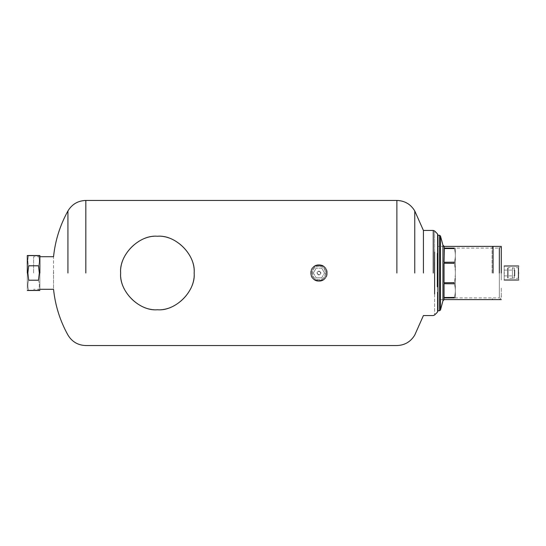 <?xml version="1.0" encoding="UTF-8"?>
<svg xmlns="http://www.w3.org/2000/svg" width="546" height="546" viewBox="0 0 546 546"><rect width="100%" height="100%" fill="white"/><g stroke="black" fill="none" stroke-linecap="round" stroke-linejoin="round"><path stroke-width="0.41" stroke-dasharray="2.73 2.05" d="M327.184 273C327.641 262.373 310.258 262.373 310.708 273C310.258 283.627 327.641 283.627 327.184 273C327.696 262.373 310.203 262.373 310.708 273C310.203 283.627 327.696 283.627 327.184 273M27.3 273L27.3 255.494L27.3 273C27.3 251.788 27.3 251.788 27.3 273C27.3 251.788 27.3 251.788 27.3 273C27.3 294.212 27.3 294.212 27.3 273C27.3 294.212 27.3 294.212 27.3 273M39.878 273L39.878 255.494L39.878 273C39.878 251.788 39.878 251.788 39.878 273C39.878 251.788 39.878 251.788 39.878 273C39.878 294.212 39.878 294.212 39.878 273C39.878 294.212 39.878 294.212 39.878 273M120.646 273C120.393 253.003 137.503 235.968 157.405 236.241C177.307 235.968 194.417 253.003 194.164 273C194.417 292.997 177.307 310.032 157.405 309.759C137.503 310.032 120.393 292.997 120.646 273C120.14 253.358 137.763 235.735 157.405 236.241C177.047 235.735 194.669 253.358 194.164 273C194.417 253.003 177.307 235.968 157.405 236.241C137.503 235.968 120.393 253.003 120.646 273C120.393 292.997 137.503 310.032 157.405 309.759C177.307 310.032 194.417 292.997 194.164 273C194.669 292.642 177.047 310.264 157.405 309.759C137.763 310.264 120.14 292.642 120.646 273M33.586 273L33.586 256.702L33.586 273M53.549 273C53.549 251.972 53.549 251.972 53.549 273C53.549 294.028 53.549 294.028 53.549 273M67.936 273L67.936 210.968L67.936 273M310.892 273C310.394 262.606 327.504 262.606 327.006 273C327.504 283.394 310.394 283.394 310.892 273C310.394 262.606 327.504 262.606 327.006 273C327.504 283.394 310.394 283.394 310.892 273M414.769 273L414.769 210.968L414.769 273M423.416 273L423.416 230.439L423.416 273M434.589 262.053L434.623 251.999C434.63 224.392 434.63 224.392 434.623 251.999M434.623 294.001C434.63 321.608 434.63 321.608 434.623 294.001L434.623 273M437.339 286.827L437.36 253.371C437.366 227.552 437.366 227.552 437.36 253.371M437.36 292.629C437.366 318.441 437.366 318.441 437.36 292.629M437.926 239.551L437.926 236.643M437.926 236.445L437.926 235.217M437.926 285.531L437.926 235.108M437.926 310.763L437.926 309.555M437.926 309.357L437.926 306.115M437.926 305.603L437.926 305.146M437.926 302.368L437.926 299.624L444.048 299.604M437.926 292.793L437.926 291.946M444.048 246.26L444.048 248.089L455.344 248.089L454.299 248.089L454.299 248.566C455.685 253.173 455.685 257.719 454.299 262.203C455.685 257.596 455.685 253.051 454.299 248.566L444.048 248.505L444.048 262.271L454.299 262.203L454.299 263.356L444.048 263.261L444.048 282.739L444.048 263.261L444.048 282.739L454.299 282.644C455.685 276.126 455.685 269.697 454.299 263.356C455.685 269.874 455.685 276.303 454.299 282.644L454.299 283.797L444.048 283.729L444.048 297.495L444.048 283.729L444.048 297.495L454.299 297.433C455.685 292.827 455.685 288.281 454.299 283.797C455.685 288.404 455.685 292.949 454.299 297.433L454.299 297.911L455.344 297.911L455.344 248.089L499.351 248.089L499.351 297.911L455.344 297.911L455.344 248.089L455.344 297.911L444.048 297.911L444.048 299.74M499.351 297.911L499.351 248.089L499.351 297.911M444.048 262.271L444.048 248.505L444.048 262.271M455.344 297.911L455.344 248.089M437.926 235.271L437.926 239.885M440.451 237.237L440.472 235.988M440.479 300.129L440.479 246.396M440.479 245.871L440.472 240.95M442.942 300.805L442.942 245.195M514.346 273C514.346 266.509 514.346 266.509 514.346 273C514.346 266.509 514.346 266.509 514.346 273C514.346 279.491 514.346 279.491 514.346 273C514.346 279.491 514.346 279.491 514.346 273C514.346 266.141 514.346 266.141 514.346 273C514.346 266.141 514.346 266.141 514.346 273C514.346 279.859 514.346 279.859 514.346 273C514.346 279.859 514.346 279.859 514.346 273M512.414 273C512.414 266.509 512.414 266.509 512.414 273C512.414 266.509 512.414 266.509 512.414 273C512.414 279.491 512.414 279.491 512.414 273C512.414 279.491 512.414 279.491 512.414 273C512.414 266.141 512.414 266.141 512.414 273C512.414 266.141 512.414 266.141 512.414 273C512.414 279.859 512.414 279.859 512.414 273C512.414 279.859 512.414 279.859 512.414 273M507.575 268.243L507.575 277.757L507.575 268.243L507.575 273L507.575 268.243L508.142 267.676L512.414 267.676M518.215 273C518.215 266.134 518.215 266.134 518.215 273C518.215 266.134 518.215 266.134 518.215 273C518.215 279.866 518.215 279.866 518.215 273C518.215 279.866 518.215 279.866 518.215 273M518.7 273C518.7 266.762 518.7 266.762 518.7 273C518.7 266.762 518.7 266.762 518.7 273C518.7 279.238 518.7 279.238 518.7 273C518.7 279.238 518.7 279.238 518.7 273C518.7 263.95 518.7 263.95 518.7 273C518.7 282.05 518.7 282.05 518.7 273M514.83 273C514.83 269.26 514.83 269.26 514.83 273C514.83 269.26 514.83 269.26 514.83 273C514.83 276.74 514.83 276.74 514.83 273C514.83 276.74 514.83 276.74 514.83 273M504.19 273C504.19 269.26 504.19 269.26 504.19 273C504.19 269.26 504.19 269.26 504.19 273C504.19 276.74 504.19 276.74 504.19 273C504.19 276.74 504.19 276.74 504.19 273C504.19 263.957 504.19 263.957 504.19 273C504.19 282.043 504.19 282.043 504.19 273M501.289 280.016L501.289 273C501.289 282.05 501.289 282.05 501.289 273C501.289 282.05 501.289 282.05 501.289 273C501.289 263.95 501.289 263.95 501.289 273C501.289 263.95 501.289 263.95 501.289 273L501.289 265.984M492.096 273L492.096 247.365L492.096 273M493.065 273L493.065 246.396L493.065 273M501.289 249.542L501.289 258.504L501.289 249.542M501.289 296.458L501.289 287.496L501.289 296.458M318.946 271.253C321.198 272.42 321.198 273.58 318.946 274.747C316.694 273.58 316.694 272.42 318.946 271.253M318.946 275C321.533 273.669 321.533 272.331 318.946 271C316.366 272.331 316.366 273.669 318.946 275C316.366 273.669 316.366 272.331 318.946 271C321.526 272.331 321.526 273.669 318.946 275M321.737 277.839L324.536 273L321.737 277.839L316.154 277.839L321.737 277.839M313.363 273L316.154 277.839L313.363 273L316.154 268.161L313.363 273M321.737 268.161L316.154 268.161L321.737 268.161L324.536 273L321.737 268.161M318.946 266.38C310.408 266.011 310.408 279.989 318.946 279.62C327.484 279.989 327.484 266.011 318.946 266.38C327.484 266.011 327.484 279.989 318.946 279.62C310.408 279.989 310.408 266.011 318.946 266.38M318.946 281.217C329.552 281.729 329.552 264.271 318.946 264.783C329.552 264.271 329.552 281.729 318.946 281.217C308.347 281.729 308.347 264.271 318.946 264.783C308.347 264.271 308.347 281.729 318.946 281.217M318.946 265.595C328.494 265.192 328.494 280.808 318.946 280.405C309.405 280.808 309.405 265.192 318.946 265.595C328.501 265.138 328.501 280.862 318.946 280.405C309.398 280.862 309.398 265.138 318.946 265.595M318.946 264.824C329.491 264.373 329.491 281.627 318.946 281.176C308.401 281.627 308.401 264.373 318.946 264.824C329.497 264.319 329.497 281.681 318.946 281.176C308.401 281.681 308.401 264.319 318.946 264.824M38.486 265.786L39.319 273L38.486 280.214C39.599 283.606 39.599 287.012 38.486 290.411C39.599 287.012 39.599 283.613 38.486 280.214L28.685 280.214L27.86 273L28.685 265.786C27.573 262.394 27.573 258.988 28.685 255.589C27.573 258.988 27.573 262.387 28.685 265.786L38.486 265.786C39.599 262.394 39.599 258.988 38.486 255.589C39.599 258.988 39.599 262.387 38.486 265.786M38.486 255.589C39.599 255.589 39.599 255.589 38.486 255.589L28.685 255.589C27.573 255.589 27.573 255.589 28.685 255.589M38.486 290.411C39.599 290.411 39.599 290.411 38.486 290.411L28.685 290.411C27.573 287.012 27.573 283.613 28.685 280.214C27.573 283.606 27.573 287.012 28.685 290.411C27.573 290.411 27.573 290.411 28.685 290.411M85.824 273L85.824 200.45L85.824 273M396.881 273L396.881 200.45L396.881 273M433.258 273L433.258 230.439L433.258 273M439.537 310.729L439.537 235.271M444.362 297.911L444.362 297.433M444.362 283.797L444.362 282.644M444.362 263.356L444.362 262.203M444.362 248.566L444.362 248.089M508.142 273C508.142 266.059 508.142 266.059 508.142 273C508.142 266.059 508.142 266.059 508.142 273C508.142 279.941 508.142 279.941 508.142 273C508.142 279.941 508.142 279.941 508.142 273M499.351 273L499.351 247.7L499.351 273M39.878 256.702L33.586 256.702M39.878 289.298L33.586 289.298M437.926 310.892L437.926 273M514.346 267.97L512.414 267.97M514.346 278.03L512.414 278.03M512.414 278.324L508.142 278.324L507.575 277.757L507.575 273L507.575 277.757M518.7 268.161L518.215 267.676L514.346 267.676M518.7 277.839L518.215 278.324L514.346 278.324M504.19 270.099L514.83 270.099M504.19 275.901L514.83 275.901M492.096 247.365L493.065 246.396M492.096 298.635L493.065 299.604M501.289 248.334L501.289 258.504L501.289 248.334L499.351 246.396M499.351 299.604L501.289 297.666L501.289 287.496L501.289 297.625M39.878 256.559L39.319 255.589M39.878 289.441L39.319 290.411M27.3 256.559L27.86 255.589M27.3 289.441L27.86 290.411M444.048 246.396L437.926 246.396"/><path stroke-width="0.82" d="M27.3 273L27.3 255.494L27.3 273M39.878 273L39.878 255.494L39.878 273M120.646 273.321L120.646 273C119.001 254.811 139.216 234.596 157.405 236.241C175.594 234.596 195.809 254.811 194.164 273C195.809 291.189 175.594 311.404 157.405 309.759C139.216 311.404 119.001 291.189 120.646 273L120.646 272.679M194.164 272.679L194.164 273.321M53.549 273C53.549 251.972 53.549 251.972 53.549 273C53.549 294.028 53.549 294.028 53.549 273M67.936 273L67.936 210.968L67.936 273M414.769 273L414.769 210.968L414.769 273M423.416 273L423.416 230.439L423.416 273M434.623 272.945L434.589 262.053M434.623 251.999C434.63 224.392 434.63 224.392 434.623 251.999L434.623 294.001C434.63 321.608 434.63 321.608 434.623 294.001M437.36 253.371C437.366 227.552 437.366 227.552 437.36 253.371L437.339 286.827M437.36 292.629C437.366 318.441 437.366 318.441 437.36 292.629M39.878 289.298L53.549 289.298C55.235 305.521 60.033 320.768 67.936 335.032C71.997 341.776 77.955 345.277 85.824 345.55L396.881 345.55C404.743 345.277 410.708 341.776 414.769 335.032L423.416 315.561L433.258 315.561L434.623 314.994L437.36 312.257L437.926 310.892L437.926 254.054L437.926 285.531M437.926 240.199L437.926 239.551M437.926 254.054C437.926 229.143 437.926 229.143 437.926 254.054L437.926 310.729L439.537 310.729L440.472 310.012L440.472 305.05L440.472 310.012L442.942 300.805L442.942 245.195L444.048 246.26L444.362 248.566L454.299 248.566L454.299 248.089L444.362 248.089M437.926 291.946C437.926 316.857 437.926 316.857 437.926 291.946M437.926 306.115L437.926 305.603M437.926 305.146L437.926 302.368M437.926 299.624L437.926 292.793M442.942 300.805L444.048 299.74L444.048 297.911L454.299 297.911L454.299 297.433L444.048 297.495L444.048 283.729L454.299 283.797L454.299 282.644L444.048 282.739L444.048 263.261L454.299 263.356L454.299 262.203L444.048 262.271L444.362 248.566M437.926 239.885L437.926 240.397M437.926 235.271L439.537 235.271L440.472 235.988L440.472 305.05M440.472 240.95L440.451 237.237M440.479 246.396L440.479 245.871M440.472 304.948L440.479 300.129M440.472 235.988L442.942 245.195M504.19 273C504.19 263.957 504.19 263.957 504.19 273C504.19 282.043 504.19 282.043 504.19 273M493.065 273L493.065 246.396L493.065 273M501.289 249.542C501.289 247.932 501.289 247.932 501.289 249.542M501.289 296.458C501.289 298.068 501.289 298.068 501.289 296.458M38.486 255.589C39.599 255.589 39.599 255.589 38.486 255.589L28.685 255.589C27.573 255.589 27.573 255.589 28.685 255.589M39.319 273L38.486 265.786L28.685 265.786L27.86 273L28.685 280.214L38.486 280.214L39.319 273M38.486 290.411C39.599 290.411 39.599 290.411 38.486 290.411L28.685 290.411C27.573 290.411 27.573 290.411 28.685 290.411M518.7 273C518.7 263.95 518.7 263.95 518.7 273C518.7 282.05 518.7 282.05 518.7 273M501.289 273L501.289 246.396L501.289 273M85.824 273L85.824 200.45L85.824 273M396.881 273L396.881 200.45L396.881 273M433.258 273L433.258 230.439L433.258 273M439.537 235.271L439.537 310.729M444.362 262.203L444.362 263.356M444.362 282.644L444.362 283.797M444.362 297.433L444.362 297.911M499.351 273L499.351 247.7L499.351 273M39.878 255.494L27.3 255.494M39.878 290.506L27.3 290.506M437.926 273L437.926 235.108L437.36 233.743L434.623 231.006L433.258 230.439L423.416 230.439L414.769 210.968C410.708 204.224 404.743 200.723 396.881 200.45L85.824 200.45C77.955 200.723 71.997 204.224 67.936 210.968C60.033 225.232 55.235 240.479 53.549 256.702L39.878 256.702M518.7 265.984L504.19 265.984M518.7 280.016L504.19 280.016M499.351 246.396L444.048 246.396M499.351 299.604L444.048 299.604M501.289 246.396L493.065 246.396M501.289 299.604L493.065 299.604"/></g></svg>
